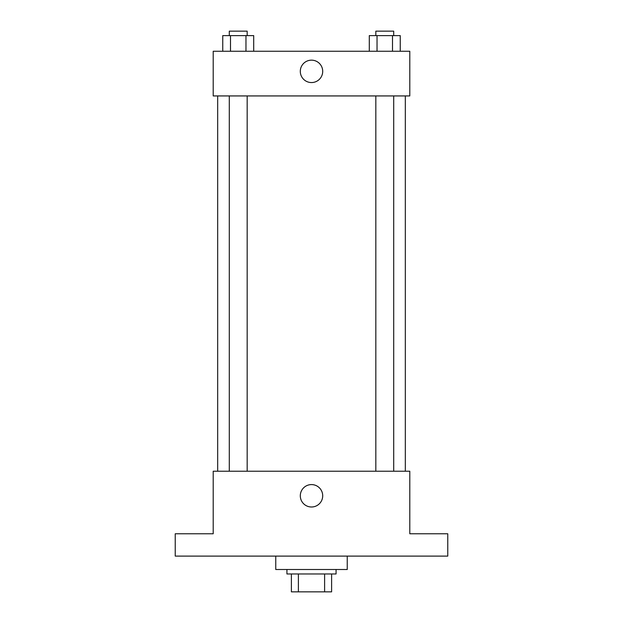 <?xml version="1.0" encoding="UTF-8"?>
<svg xmlns="http://www.w3.org/2000/svg" width="623" height="623" viewBox="0 0 623 623"><rect width="100%" height="100%" fill="white"/><g stroke="black" fill="none" stroke-linecap="round" stroke-linejoin="round"><path stroke-width="0.93" d="M324.606 573.978L324.606 591.85L291.393 591.85L291.393 573.978M324.606 591.85L331.607 591.85L331.607 573.978L331.607 591.85M336.07 569.508L336.07 573.978L286.93 573.978L286.93 569.508M298.394 573.978L298.394 591.85M275.755 556.105L275.755 569.508L347.245 569.508L347.245 556.105M447.766 556.105L175.234 556.105L175.234 533.771L213.206 533.771L213.206 471.222L409.794 471.222L409.794 533.771L447.766 533.771L447.766 556.105M322.706 495.791A11.206 11.206 0 0 1 305.901 505.494A11.206 11.206 0 0 1 305.901 486.088A11.206 11.206 0 0 1 322.706 495.791M405.324 95.934L405.324 471.222M375.833 471.222L375.833 95.934M247.167 95.934L247.167 471.222M409.794 95.934L213.206 95.934L213.206 51.257L409.794 51.257L409.794 95.934M322.706 71.357A11.206 11.206 0 0 1 305.901 81.06A11.206 11.206 0 0 1 305.901 61.654A11.206 11.206 0 0 1 322.706 71.357M400.246 51.257L400.246 35.62L369.291 35.62L369.291 51.257M392.506 35.62L392.506 51.257M377.032 35.62L377.032 51.257M375.833 35.62L375.833 31.15L393.705 31.15L393.705 35.62M253.709 51.257L253.709 35.62L222.754 35.62L222.754 51.257M245.968 35.62L245.968 51.257M230.494 35.62L230.494 51.257M229.295 35.62L229.295 31.15L247.167 31.15L247.167 35.62M217.676 95.934L217.676 471.222M393.705 471.222L393.705 95.934M229.295 95.934L229.295 471.222"/></g></svg>
